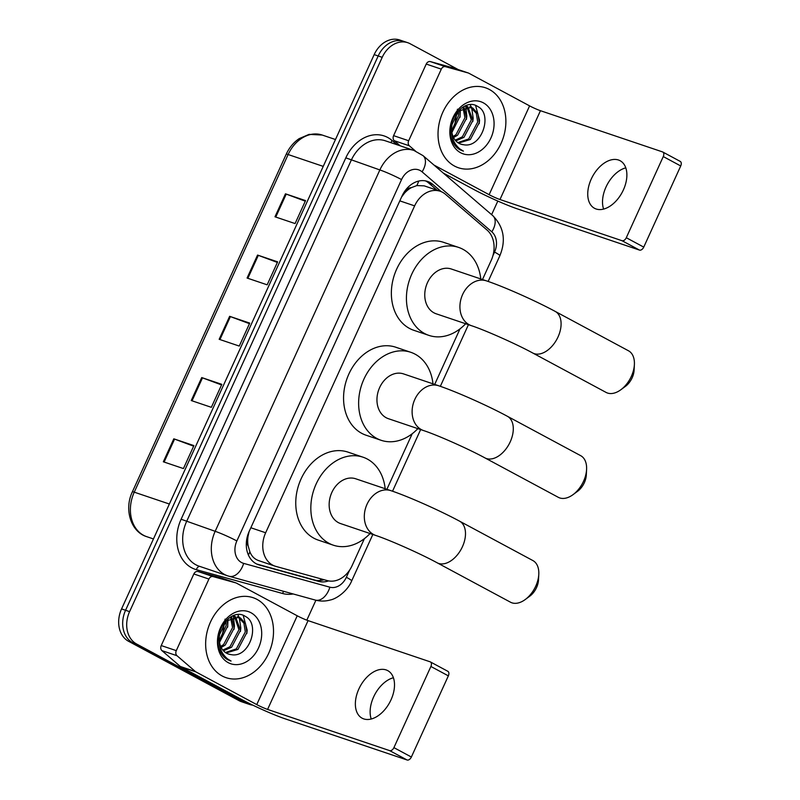 <?xml version="1.0" encoding="UTF-8"?>
<svg xmlns="http://www.w3.org/2000/svg" width="800" height="800" viewBox="0 0 800 800"><rect width="100%" height="100%" fill="white"/><g stroke="black" fill="none" stroke-linecap="round" stroke-linejoin="round"><path stroke-width="1.2" d="M482.49 279.53L491.19 260.45A25.33 19.71 108.7 0 0 487.07 230.07L445.43 194.26A25.33 19.71 108.7 0 0 442.56 192.28A25.33 19.71 108.7 0 0 440.19 191.25A25.33 19.71 108.7 0 0 414.63 205.87L265.66 532.76A25.33 19.71 108.7 0 0 275.02 566.14A25.33 19.71 108.7 0 0 275.84 566.39L327.32 580.61A25.33 19.71 108.7 0 0 352.05 565.74L364.4 538.65M248.15 545.91A25.33 19.71 -71.3 0 1 248 536.55L247.81 536.95A8.44 6.57 108.7 0 0 248.15 545.91L249.9 551.85C251.75 556.54 254.95 559.55 259.51 560.88M440.19 191.25L424.15 185.84L416.82 185.58L411.44 187.61A8.44 6.57 108.7 0 0 404.67 192.76A25.33 2.08 -155.5 0 0 403.98 192.39M404.67 192.76L404.49 193.16A25.33 19.71 -71.3 0 1 411.44 187.61M404.49 193.16L401.56 197.03M249.05 531.71L248 536.55M386.89 489.31L412.2 433.76M434.69 384.42L460 328.87M441.17 191.62L432.81 184.43A25.33 19.71 108.7 0 0 429.94 182.45A25.33 19.71 108.7 0 0 427.57 181.43A25.33 19.71 108.7 0 0 402.02 196.04L249.19 531.38A25.33 19.71 108.7 0 0 258.55 564.76A25.33 19.71 108.7 0 0 259.38 565.01L318.57 581.36A25.33 19.71 108.7 0 0 328.59 580.9M425.52 180.89A25.33 19.71 -71.3 0 1 425.92 181.1A25.33 19.71 -71.3 0 1 428.8 183.08L437.08 190.2M252.83 705.16A25.33 19.71 -71.3 0 1 249.52 704.43A25.33 19.71 -71.3 0 1 247.15 703.41L136.58 643.99A25.33 19.71 -71.3 0 1 129.59 611.64L382.21 57.33A25.33 19.71 -71.3 0 1 407.77 42.71A25.33 19.71 -71.3 0 1 410.13 43.74L458.26 69.6M497.82 201.06L491.63 214.65M315.91 600.23L306.82 620.16M249.52 704.43L241.49 701.72A25.33 19.71 -71.3 0 1 239.12 700.69L128.55 641.28A25.33 19.71 -71.3 0 1 121.56 608.93L374.17 54.62L378.19 55.97A25.33 19.71 -71.3 0 1 403.75 41.36A25.33 19.71 -71.3 0 0 378.19 55.97L125.57 610.28L378.19 55.97L382.21 57.33M128.55 641.28L132.57 642.63A25.33 19.71 -71.3 0 1 125.57 610.28A25.33 19.71 -71.3 0 0 132.57 642.63L243.14 702.05L132.57 642.63L136.58 643.99M245.5 703.08A25.33 19.71 -71.3 0 1 243.14 702.05A25.33 19.71 -71.3 0 0 245.5 703.08M324.07 579.71A25.33 19.71 -71.3 0 1 314.56 580L256.85 564.06M163.34 461.79L183.43 468.57L193.9 445.6L173.81 438.82L163.34 461.79M193.64 446.18L174.58 439.1A6.75 0.55 -155.5 0 0 173.81 438.82M191.25 400.54L211.35 407.32L221.81 384.35L201.72 377.57L191.25 400.54M221.55 384.93L202.49 377.85A6.75 0.55 -155.5 0 0 201.72 377.57M274.99 216.79L295.09 223.57L305.55 200.6L285.46 193.82L274.99 216.79M305.29 201.18L286.23 194.1A6.75 0.55 -155.5 0 0 285.46 193.82M247.08 278.04L267.17 284.82L277.64 261.85L257.55 255.07L247.08 278.04M277.38 262.43L258.32 255.35A6.75 0.55 -155.5 0 0 257.55 255.07M219.17 339.29L239.26 346.07L249.73 323.1L229.64 316.32L219.17 339.29M249.47 323.68L230.4 316.6A6.75 0.55 -155.5 0 0 229.64 316.32M374.17 54.62A25.33 19.71 -71.3 0 1 399.73 40L407.77 42.71M454.51 166.06A42.21 32.85 -71.3 0 1 441.78 114.68A42.21 32.85 -71.3 0 1 485.46 87.78A42.21 32.85 -71.3 0 1 489.4 89.49A42.21 32.85 -71.3 0 1 502.13 140.87A42.21 32.85 -71.3 0 1 458.46 167.77A42.21 32.85 -71.3 0 1 454.51 166.06M457.82 142.62L468.75 138.95L477.7 122.01L476.3 113.27L470.44 107.16M458.52 143.08L470.35 139.49L479.29 122.55L477.9 113.8L472.91 108.13L471.25 107.4L458.64 111.02L452.04 124.44A19.08 14.85 -71.3 0 0 459.05 143.38A19.08 14.85 -71.3 0 0 460.83 144.16A19.08 14.85 -71.3 0 0 463.55 144.72C481.82 148.55 493.04 114.09 477.91 106.61C463.89 96.67 443.93 122.62 452.17 140.55C453.92 144.78 456.56 147.87 460.1 149.81L463.43 151.12L459.97 149.02C452.87 142.99 450.22 134.79 452.04 124.44M455.23 140.18L462.37 136.8L471.32 119.85L466.98 106.92M466.29 106.33L465.51 105.78M455.84 140.89L463.97 137.34L472.92 120.39L467.89 106.87M467.17 106.36L465.86 105.64M453.06 136.52L455.99 134.65L464.94 117.7L463.07 107.99M453.55 137.58L457.59 135.18L466.54 118.24L464.1 107.57M451.67 130.67L458.56 115.55L458.41 111.24M451.9 132.47L460.16 116.09L459.69 110.11M483.33 102.82A27.52 21.42 -71.3 0 1 490.93 137.97A27.52 21.42 -71.3 0 1 460.58 152.73A27.52 21.42 -71.3 0 1 452.99 117.58A27.52 21.42 -71.3 0 1 483.33 102.82M457.47 109.2L454.32 127.49M460.74 144.13L463.55 144.72M460.05 117.24L460.34 109.6M466.43 119.4L466.81 115.99L465.8 107.1M465.56 106.37L465.37 105.84M472.81 121.55L473.19 118.14L471.68 107.81M471.57 107.51L470.15 104.7M479.19 123.7L479.57 120.3L475.59 105.47M462.36 150.8L463.43 151.12M603.61 209.1A27.02 16.82 118.3 0 1 606.01 187.02A27.02 16.82 118.3 0 1 625.78 167.84M623.38 189.93A27.02 16.82 -61.7 0 0 620.1 160.71A27.02 16.82 -61.7 0 0 591.24 179.08A27.02 16.82 -61.7 0 0 594.52 208.3A27.02 16.82 -61.7 0 0 623.38 189.93M400.23 145.82L394.29 140.71A4.22 3.29 -71.3 0 1 393.6 135.65L408.67 140.74L441.3 69.15L426.23 64.06A4.22 3.29 -71.3 0 1 430.35 61.59L453.15 67.88A4.22 3.29 -71.3 0 1 453.29 67.93A4.22 3.29 -71.3 0 1 453.43 67.97M393.6 135.65L426.23 64.06M443.3 173.08L474.06 189.61A33.77 2.77 -155.5 0 0 517.43 208.9L639.49 250.09L622.03 240.71L499.97 199.52A8.44 0.69 24.5 0 1 489.13 194.69L433.98 165.06M679.97 161.28A4.22 2.63 118.3 0 1 680.22 161.39A4.22 2.63 118.3 0 1 680.73 165.96L663.27 156.57A4.22 2.63 -61.7 0 0 662.76 152.01A4.22 2.63 -61.7 0 0 662.51 151.9L540.45 110.7A8.44 0.69 24.5 0 1 529.6 105.88L468.75 73.18A4.22 3.29 108.7 0 0 468.36 73.01A4.22 3.29 108.7 0 0 468.22 72.97L445.42 66.67A4.22 3.29 108.7 0 0 441.3 69.15M622.03 240.71A4.22 2.63 -61.7 0 0 626.29 237.73L643.75 247.11L680.73 165.96M643.75 247.11A4.22 2.63 118.3 0 1 639.49 250.09M626.29 237.73L663.27 156.57M408.67 140.74A4.22 3.29 108.7 0 0 409.36 145.8L415.39 150.98M634.39 364.53L634.1 370.18A15.2 9.46 118.3 0 1 632.16 377.78A15.2 9.46 118.3 0 1 625.39 386.4L620.83 389.76A23.64 14.72 -61.7 0 0 631.36 376.35A23.64 14.72 -61.7 0 0 634.39 364.53A23.64 14.72 -61.7 0 0 628.48 350.78L555.16 311.38A23.64 14.72 118.3 0 1 558.03 336.95A23.64 14.72 118.3 0 1 532.78 353.02L606.11 392.43A23.64 14.72 -61.7 0 0 620.83 389.76M471.36 325.66A23.64 18.4 108.7 0 1 469.15 324.7A23.64 18.4 108.7 0 1 462.62 294.51A23.64 18.4 108.7 0 1 486.47 280.87L451.31 269A23.64 18.4 108.7 0 0 426.86 284.07A23.64 18.4 108.7 0 0 433.98 312.84A23.64 18.4 108.7 0 0 436.19 313.8L471.36 325.66C485.08 330.16 515.93 343.85 532.78 353.02M465.66 323.74A46.43 36.14 -71.3 0 1 428.91 335.39A46.43 36.14 -71.3 0 1 424.56 333.51A46.43 36.14 -71.3 0 1 410.56 276.99A46.43 36.14 -71.3 0 1 458.6 247.41A46.43 36.14 -71.3 0 1 462.94 249.29A46.43 36.14 -71.3 0 1 480.78 278.95M428.91 335.39L413.84 330.31A46.43 36.14 -71.3 0 1 409.49 328.42A46.43 36.14 -71.3 0 1 395.49 271.91A46.43 36.14 -71.3 0 1 443.53 242.32L458.6 247.41M586.59 469.42L586.3 475.08A15.2 9.46 118.3 0 1 584.36 482.67A15.2 9.46 118.3 0 1 577.59 491.29L573.03 494.65A23.64 14.72 -61.7 0 0 583.56 481.24A23.64 14.72 -61.7 0 0 586.59 469.42A23.64 14.72 -61.7 0 0 580.68 455.67L507.36 416.27A23.64 14.72 118.3 0 1 510.23 441.84A23.64 14.72 118.3 0 1 484.98 457.92L558.31 497.32A23.64 14.72 -61.7 0 0 573.03 494.65M423.55 430.56A23.64 18.4 108.7 0 1 421.34 429.6A23.64 18.4 108.7 0 1 414.82 399.4A23.64 18.4 108.7 0 1 438.67 385.76L403.51 373.89A23.64 18.4 108.7 0 0 379.05 388.96A23.64 18.4 108.7 0 0 386.18 417.73A23.64 18.4 108.7 0 0 388.39 418.69L423.55 430.56C437.28 435.06 468.13 448.74 484.98 457.92M417.86 428.63A46.43 36.14 -71.3 0 1 381.1 440.29A46.43 36.14 -71.3 0 1 376.76 438.4A46.43 36.14 -71.3 0 1 362.76 381.88A46.43 36.14 -71.3 0 1 410.8 352.3A46.43 36.14 -71.3 0 1 415.14 354.18A46.43 36.14 -71.3 0 1 432.98 383.84M381.1 440.29L366.03 435.2A46.43 36.14 -71.3 0 1 361.69 433.31A46.43 36.14 -71.3 0 1 347.69 376.8A46.43 36.14 -71.3 0 1 395.73 347.21L410.8 352.3M538.79 574.31L538.5 579.97A15.2 9.46 118.3 0 1 536.55 587.56A15.2 9.46 118.3 0 1 529.78 596.18L525.23 599.54A23.64 14.72 -61.7 0 0 535.76 586.13A23.64 14.72 -61.7 0 0 538.79 574.31A23.64 14.72 -61.7 0 0 532.88 560.56L459.56 521.16A23.64 14.72 118.3 0 1 462.43 546.73A23.64 14.72 118.3 0 1 437.18 562.81L510.5 602.21A23.64 14.72 -61.7 0 0 525.23 599.54M375.75 535.45A23.64 18.4 108.7 0 1 373.54 534.49A23.64 18.4 108.7 0 1 367.02 504.29A23.64 18.4 108.7 0 1 390.87 490.65L355.71 478.78A23.64 18.4 108.7 0 0 331.25 493.85A23.64 18.4 108.7 0 0 338.38 522.62A23.64 18.4 108.7 0 0 340.59 523.58L375.75 535.45C389.48 539.95 420.33 553.63 437.18 562.81M370.06 533.52A46.43 36.14 -71.3 0 1 333.3 545.18A46.43 36.14 -71.3 0 1 328.96 543.29A46.43 36.14 -71.3 0 1 314.96 486.77A46.43 36.14 -71.3 0 1 363 457.19A46.43 36.14 -71.3 0 1 367.34 459.07A46.43 36.14 -71.3 0 1 385.18 488.73M333.3 545.18L318.23 540.09A46.43 36.14 -71.3 0 1 313.89 538.21A46.43 36.14 -71.3 0 1 299.89 481.69A46.43 36.14 -71.3 0 1 347.93 452.1L363 457.19M371.23 719.01A27.02 16.82 118.3 0 1 373.63 696.92A27.02 16.82 118.3 0 1 393.4 677.75M391.01 699.84A27.02 16.82 -61.7 0 0 387.72 670.62A27.02 16.82 -61.7 0 0 358.86 688.99A27.02 16.82 -61.7 0 0 362.14 718.21A27.02 16.82 -61.7 0 0 391.01 699.84M176.29 650.64A4.22 3.29 108.7 0 0 176.98 655.71L195.42 671.57A4.22 3.29 108.7 0 0 195.9 671.9L180.83 666.82A4.22 3.29 -71.3 0 1 180.35 666.49L161.91 650.62A4.22 3.29 -71.3 0 1 161.23 645.56L176.29 650.64L208.92 579.06L193.85 573.97A4.22 3.29 -71.3 0 1 197.97 571.49L220.78 577.79A4.22 3.29 -71.3 0 1 220.91 577.83A4.22 3.29 -71.3 0 1 221.05 577.88M161.23 645.56L193.85 573.97M180.83 666.82L241.68 699.51A33.77 2.77 -155.5 0 0 285.05 718.8L407.11 760L389.65 750.62L267.59 709.42A8.44 0.69 24.5 0 1 256.75 704.6L195.9 671.9M447.59 671.19A4.22 2.63 118.3 0 1 447.84 671.3A4.22 2.63 118.3 0 1 448.35 675.86L430.9 666.48A4.22 2.63 -61.7 0 0 430.38 661.92A4.22 2.63 -61.7 0 0 430.13 661.81L308.07 620.61A8.44 0.69 24.5 0 1 297.23 615.79L236.38 583.09A4.22 3.29 108.7 0 0 235.98 582.92A4.22 3.29 108.7 0 0 235.84 582.88L213.04 576.58A4.22 3.29 108.7 0 0 208.92 579.06M389.65 750.62A4.22 2.63 -61.7 0 0 393.91 747.64L411.37 757.02L448.35 675.86M411.37 757.02A4.22 2.63 118.3 0 1 407.11 760M393.91 747.64L430.9 666.48M222.13 675.96A42.21 32.85 -71.3 0 1 209.4 624.58A42.21 32.85 -71.3 0 1 253.08 597.69A42.21 32.85 -71.3 0 1 257.03 599.4A42.21 32.85 -71.3 0 1 269.76 650.78A42.21 32.85 -71.3 0 1 226.08 677.68A42.21 32.85 -71.3 0 1 222.13 675.96M225.44 652.53L236.37 648.86L245.32 631.91L243.93 623.17L238.07 617.07M226.14 652.99L237.97 649.4L246.92 632.45L245.52 623.71L240.53 618.04L238.87 617.31L226.26 620.93L219.66 634.34A19.08 14.85 -71.3 0 0 226.67 653.29A19.08 14.85 -71.3 0 0 228.45 654.06A19.08 14.85 -71.3 0 0 231.17 654.63C249.45 658.46 260.66 624 245.53 616.52C231.51 606.58 211.55 632.52 219.79 650.45C221.54 654.69 224.18 657.78 227.73 659.72L231.06 661.03L227.6 658.93C220.49 652.9 217.85 644.7 219.66 634.34M222.85 650.09L229.99 646.71L238.94 629.76L234.61 616.83M233.91 616.24L233.13 615.69M223.47 650.8L231.59 647.24L240.54 630.3L235.51 616.78M234.79 616.27L233.49 615.55M220.69 646.43L223.61 644.55L232.56 627.61L230.69 617.9M221.18 647.49L225.21 645.09L234.16 628.15L231.72 617.48M219.29 640.58L226.18 625.45L226.03 621.15M219.52 642.38L227.78 625.99L227.31 620.01M250.95 612.72A27.52 21.42 -71.3 0 1 258.55 647.88A27.52 21.42 -71.3 0 1 228.2 662.64A27.52 21.42 -71.3 0 1 220.61 627.49A27.52 21.42 -71.3 0 1 250.95 612.72M225.09 619.1L221.94 637.39M228.36 654.03L231.17 654.63M227.67 627.15L227.96 619.51M234.05 629.3L234.44 625.9L233.42 617M233.19 616.27L232.99 615.74M240.43 631.46L240.82 628.05L239.3 617.71M239.19 617.42L237.77 614.6M246.81 633.61L247.19 630.2L243.21 615.38M230.05 660.73L231.06 661.03M248.42 555.03A25.33 15.89 -74.6 0 0 249.9 551.85M416.82 185.58A25.33 15.17 -49.3 0 0 418.71 181.06M319.97 580.52A25.33 15.89 -74.6 0 0 321.13 578.9M247.81 536.95A25.33 2.08 -155.5 0 0 247.31 536.68M399.82 200.87L414.63 205.87M250.84 527.76L265.66 532.76M492.92 255.69L494.56 252.08A16.88 13.14 108.7 0 0 491.82 231.84L422.08 171.84A16.88 13.14 108.7 0 0 420.16 170.52A16.88 13.14 108.7 0 0 401.55 179.58L236.86 540.96A16.88 13.14 108.7 0 0 241.52 562.52A16.88 13.14 108.7 0 0 243.65 563.38L329.87 587.19A16.88 13.14 108.7 0 0 346.36 577.28L349.62 570.13M236.86 540.96A16.88 1.38 24.5 0 0 215.17 531.31L379.86 169.94A33.77 26.28 -71.3 0 1 413.94 150.45L385.31 140.79A33.77 26.28 108.7 0 0 351.23 160.27L186.54 521.65A33.77 26.28 108.7 0 0 195.86 564.78A33.77 26.28 108.7 0 0 199.02 566.15L227.65 575.82A33.77 26.28 -71.3 0 1 224.5 574.45A33.77 26.28 -71.3 0 1 215.17 531.31L181.12 519.24L345.81 157.86L379.86 169.94A16.88 1.38 24.5 0 1 401.55 179.58M314.97 599.97A16.88 10.59 -74.6 0 0 315.33 600.08L229.11 576.26A16.88 10.59 -74.6 0 1 228.75 576.15A33.77 26.28 -71.3 0 1 227.65 575.82L229.11 576.26A16.88 10.59 -74.6 0 0 243.65 563.38M345.81 157.86A37.99 29.57 -71.3 0 1 387.7 137.48A37.99 29.57 -71.3 0 1 392.01 140.45L396.98 144.73M293.21 593.97A37.99 29.57 -71.3 0 1 282.62 593.5L196.39 569.68A37.99 29.57 -71.3 0 1 181.12 519.24M129.59 611.64L121.56 608.93M247.15 703.41L239.12 700.69M282.62 593.5A4.22 2.65 105.4 0 1 283.75 591.35M196.39 569.68A4.22 2.65 105.4 0 1 199.8 566.42M391.17 142.77A4.22 2.53 130.7 0 1 392.01 140.45M346.36 577.28A16.88 1.38 24.5 0 1 351.68 580.89C347.58 591.08 336.42 598.88 330.39 599.97C325.34 601.38 320.32 601.42 315.33 600.08A16.88 10.59 -74.6 0 0 329.87 587.19M494.56 252.08A16.88 1.38 24.5 0 1 499.88 255.69C506.17 240.22 503.8 226.87 492.78 215.65L423.05 155.65A16.88 10.11 -49.3 0 1 422.08 171.84M491.82 231.84A16.88 10.11 -49.3 0 0 492.78 215.65M428.8 183.08L432.81 184.43M314.56 580L318.57 581.36M257.75 564.46L259.38 565.01M323.24 166.38L288.13 154.53A8.44 0.69 -155.5 0 0 286.26 154.15C289.3 147.58 293.61 142.4 299.2 138.62L309.09 134.37L322.2 135.04A33.77 26.28 108.7 0 0 288.13 154.53L134.25 492.17A33.77 26.28 108.7 0 0 146.73 536.67C130.78 531.86 123.89 509.22 132.39 491.8A8.44 0.69 24.5 0 1 134.25 492.17L169.37 504.02M219.94 339.55L230.4 316.6M247.86 278.3L258.32 255.35M275.77 217.05L286.23 194.1M192.03 400.8L202.49 377.85M164.12 462.05L174.58 439.1M499.97 199.52L540.45 110.7M489.13 194.69L529.6 105.88M409.36 145.8L394.29 140.71M468.22 72.97L453.15 67.88M430.35 61.59L445.42 66.67M267.59 709.42L308.07 620.61M256.75 704.6L297.23 615.79M180.35 666.49L195.42 671.57M176.98 655.71L161.91 650.62M235.84 582.88L220.78 577.79M197.97 571.49L213.04 576.58M258.7 560.63L275.02 566.14M423.05 155.65L413.94 150.45M351.68 580.89L372.84 534.46M392.54 491.22L420.64 429.57M440.34 386.33L468.44 324.68M488.15 281.44L499.88 255.69M132.39 491.8L286.26 154.15M146.73 536.67L153.45 538.94M322.2 135.04L335.48 139.52M471.25 107.4L469.66 106.86M453.29 67.93L468.36 73.01M680.22 161.39L662.76 152.01M486.47 280.87C503.9 286.69 535.55 300.79 555.16 311.38M438.67 385.76C456.1 391.58 487.75 405.68 507.36 416.27M390.87 490.65C408.3 496.47 439.95 510.58 459.56 521.16M220.91 577.83L235.98 582.92M447.84 671.3L430.38 661.92M238.87 617.31L237.28 616.77"/></g></svg>

